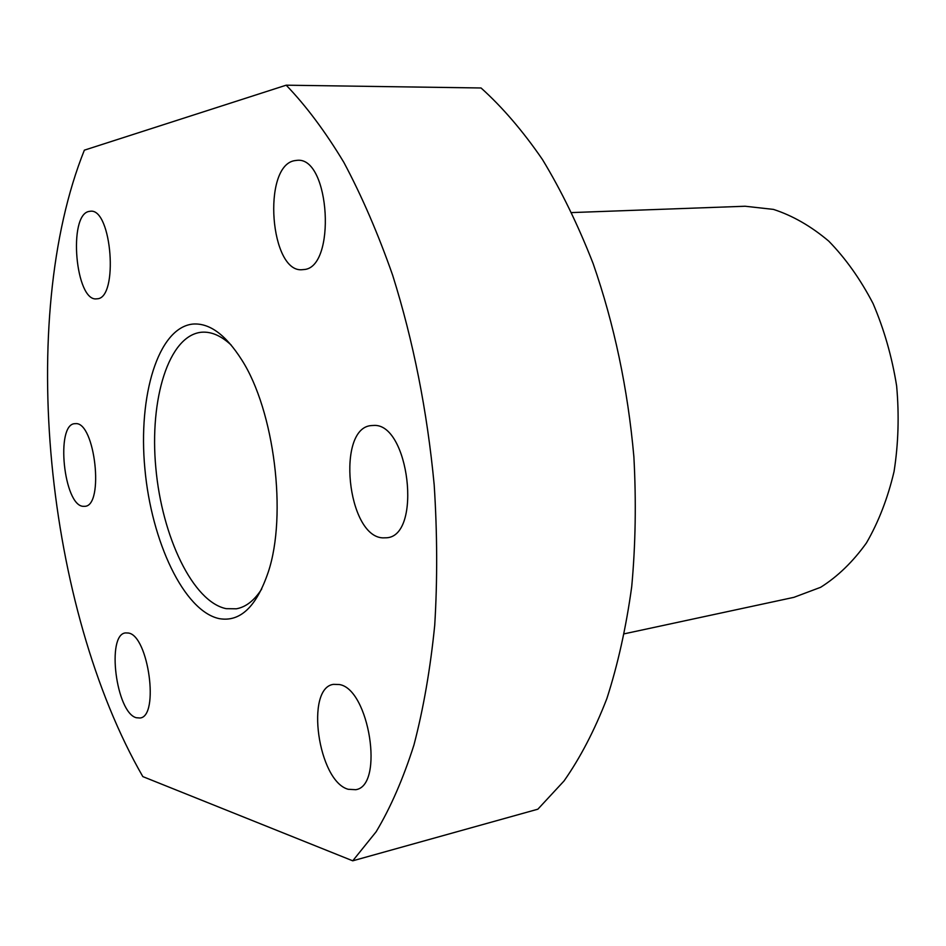<?xml version="1.0" encoding="UTF-8"?>
<svg xmlns="http://www.w3.org/2000/svg" width="946" height="946" viewBox="0 0 946 946"><rect width="100%" height="100%" fill="white"/><g stroke="black" fill="none" stroke-linecap="round" stroke-linejoin="round"><path stroke-width="1.42" d="M192.629 324.088C209.303 322.681 225.68 334.612 241.738 359.882C274.316 410.517 287.371 515.073 268.238 572.153C256.437 606.847 240.071 622.338 219.129 618.613C183.962 611.033 151.419 541.62 144.88 468.719C137.927 395.83 158.053 327.907 192.629 324.088M231.309 345.184C221.305 335.842 211.478 331.514 201.841 332.212L201.403 332.247C168.66 335.499 149.314 399.259 155.842 467.998C161.979 536.725 192.937 601.94 226.2 608.668L236.37 608.798C245.889 607.096 254.344 600.497 261.746 588.968M339.212 684.514C369.129 688.593 384.525 785.783 355.755 789.697L348.199 789.283C318.045 781.254 304.979 687.955 333.441 684.36L339.212 684.514M373.363 425.464C409.003 422.223 422.495 535.661 386.748 537.777L382.763 537.872C347.04 536.417 336.043 427.415 371.553 425.558L373.363 425.464M294.301 160.702L297.245 160.312C330.213 156.729 336.469 268.451 303.631 269.563L302.519 269.669C270.154 273.761 261.865 166.614 294.301 160.702M83.331 506.335L84.75 506.323C104.486 506.205 95.038 421.384 75.503 423.654L74.864 423.678C55.294 423.962 63.76 506.063 83.331 506.335M97.166 298.794C118.676 298.439 111.865 208.132 90.438 211.23L89.019 211.431C67.84 214.872 75.55 302.034 96.634 298.841L97.166 298.794M136.295 717.73L140.02 718.002C159.59 716.548 148.463 635.416 128.384 633.028L125.534 632.909C106.177 634.388 116.098 712.728 136.295 717.73M286.189 85.187C306.066 105.834 325.282 131.565 343.859 162.393C361.774 195.964 378.057 233.603 392.685 275.333C413.378 341.234 427.214 411.096 434.19 484.92C437.3 533.296 437.478 580.075 434.722 625.247C430.359 668.834 423.43 708.755 413.934 745.034C403.173 778.759 390.568 807.671 376.141 831.771L352.74 860.813L537.86 809.197L564.005 780.994C580.229 757.876 594.514 730.418 606.859 698.609C617.856 664.541 626.146 627.222 631.715 586.686C635.57 544.742 636.291 501.439 633.879 456.776C627.813 388.688 614.238 324.324 593.166 263.674C578.16 225.231 561.25 190.513 542.448 159.507C522.854 131.009 502.385 107.158 481.053 87.978L286.189 85.187L84.36 150.166C16.756 318.672 45.763 608.124 142.834 776.607L352.74 860.813M624.419 633.785L793.907 597.34L820.631 587.3C837.659 576.575 852.925 561.794 866.441 542.945C878.562 521.991 887.774 498.187 894.053 471.546C898.404 443.769 899.268 415.223 896.631 385.921C891.983 356.867 884.132 329.409 873.075 303.56C860.434 279.271 845.665 258.459 828.755 241.135C811.029 226.189 792.594 215.605 773.45 209.397L745.081 206.24L571.833 212.578"/></g></svg>
